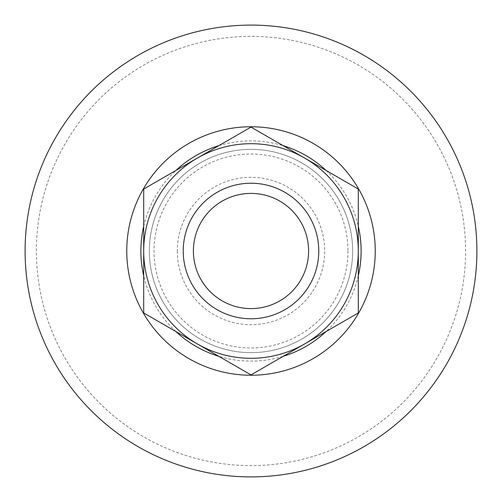 <?xml version="1.0" encoding="UTF-8"?>
<svg xmlns="http://www.w3.org/2000/svg" width="502" height="502" viewBox="0 0 502 502"><rect width="100%" height="100%" fill="white"/><g stroke="black" fill="none" stroke-linecap="round" stroke-linejoin="round"><path stroke-width="0.38" stroke-dasharray="2.51 1.88" d="M318.77 251A67.77 67.77 0 0 1 251 318.77A67.77 67.77 0 0 1 183.23 251A67.77 67.77 0 0 0 251 318.77A67.77 67.77 0 0 0 318.77 251A67.77 67.77 0 0 1 284.885 309.69A67.77 67.77 0 0 1 183.23 251A67.77 67.77 0 0 1 217.115 192.31A67.77 67.77 0 0 1 318.77 251A67.77 67.77 0 0 0 217.115 192.31A67.77 67.77 0 0 0 183.23 251A67.77 67.77 0 0 1 251 183.23A67.77 67.77 0 0 1 318.77 251A67.77 67.77 0 0 1 251 318.77A67.77 67.77 0 0 1 183.23 251A67.77 67.77 0 0 1 251 183.23A67.77 67.77 0 0 1 318.77 251M177.313 251A73.687 73.687 0 0 0 251 324.687A73.687 73.687 0 0 0 324.687 251A73.687 73.687 0 0 0 251 177.313A73.687 73.687 0 0 0 177.313 251M279.802 300.886A57.604 57.604 0 0 1 201.114 279.802A57.604 57.604 0 0 1 222.198 201.114A57.604 57.604 0 0 1 300.886 222.198A57.604 57.604 0 0 1 279.802 300.886A57.604 57.604 0 0 1 193.395 251A57.604 57.604 0 0 0 251 308.604A57.604 57.604 0 0 0 308.604 251A57.604 57.604 0 0 1 279.802 300.886M358.302 189.047L304.651 158.074A107.302 107.302 0 0 1 358.302 251L358.302 189.047L358.302 251A107.302 107.302 0 0 1 197.349 343.926A107.302 107.302 0 0 1 197.349 158.074A107.302 107.302 0 0 1 304.651 158.074L251 127.1L143.697 189.047L143.697 312.953L251 374.9L358.302 312.953L358.302 251A107.302 107.302 0 0 0 197.349 158.074A107.302 107.302 0 0 0 197.349 343.926L143.697 312.953L143.697 189.047L251 127.1L304.651 158.074A107.302 107.302 0 0 1 358.302 251L358.302 312.953L304.651 343.926A107.302 107.302 0 0 0 358.302 251A107.302 107.302 0 0 1 304.651 343.926L251 374.9L197.349 343.926A107.302 107.302 0 0 0 304.651 343.926A107.302 107.302 0 0 1 197.349 343.926L251 374.9L358.302 312.953L358.302 189.047M25.1 251A225.9 225.9 0 0 1 251 25.1A225.9 225.9 0 0 1 476.9 251A225.9 225.9 0 0 1 251 476.9A225.9 225.9 0 0 1 25.1 251M36.395 251A214.605 214.605 0 0 1 251 36.395A214.605 214.605 0 0 1 465.605 251A214.605 214.605 0 0 1 251 465.605A214.605 214.605 0 0 1 36.395 251M143.697 226.22A110.126 110.126 0 0 1 175.888 170.46M218.809 145.687A110.126 110.126 0 0 1 283.191 145.687M326.112 170.46A110.126 110.126 0 0 1 358.302 226.22M347.974 251A96.974 96.974 0 0 1 251 347.974A96.974 96.974 0 0 1 154.026 251A96.974 96.974 0 0 1 251 154.026A96.974 96.974 0 0 1 347.974 251M358.302 275.78A110.126 110.126 0 0 1 326.112 331.54M283.191 356.313A110.126 110.126 0 0 1 218.809 356.313M175.888 331.54A110.126 110.126 0 0 1 143.697 275.78M222.198 201.114A57.604 57.604 0 0 1 308.604 251A57.604 57.604 0 0 0 251 193.395A57.604 57.604 0 0 0 193.395 251A57.604 57.604 0 0 1 222.198 201.114M284.885 309.69A67.77 67.77 0 0 0 309.69 217.115A67.77 67.77 0 0 0 217.115 192.31A67.77 67.77 0 0 0 192.31 284.885A67.77 67.77 0 0 0 284.885 309.69M304.651 158.074L251 127.1L197.349 158.074A107.302 107.302 0 0 1 304.651 158.074M197.349 158.074L143.697 189.047L143.697 251A107.302 107.302 0 0 1 197.349 158.074M143.697 251L143.697 312.953L197.349 343.926A107.302 107.302 0 0 1 143.697 251M149.345 251A101.655 101.655 0 0 0 251 352.655A101.655 101.655 0 0 0 352.655 251A101.655 101.655 0 0 0 251 149.345A101.655 101.655 0 0 0 149.345 251A101.655 101.655 0 0 0 251 352.655A101.655 101.655 0 0 0 352.655 251A101.655 101.655 0 0 0 251 149.345A101.655 101.655 0 0 0 149.345 251"/><path stroke-width="0.75" d="M183.23 251A67.77 67.77 0 0 0 251 318.77A67.77 67.77 0 0 0 318.77 251A67.77 67.77 0 0 0 251 183.23A67.77 67.77 0 0 0 183.23 251M193.395 251A57.604 57.604 0 0 0 251 308.604A57.604 57.604 0 0 0 308.604 251A57.604 57.604 0 0 0 251 193.395A57.604 57.604 0 0 0 193.395 251M25.1 251A225.9 225.9 0 0 1 251 25.1A225.9 225.9 0 0 1 476.9 251A225.9 225.9 0 0 1 251 476.9A225.9 225.9 0 0 1 25.1 251M126.755 251A124.245 124.245 0 0 1 251 126.755A124.245 124.245 0 0 1 375.245 251A124.245 124.245 0 0 1 251 375.245A124.245 124.245 0 0 1 126.755 251M143.697 275.78A110.126 110.126 0 0 1 143.697 226.22M175.888 170.46A110.126 110.126 0 0 1 218.809 145.687M283.191 145.687A110.126 110.126 0 0 1 326.112 170.46M358.302 226.22A110.126 110.126 0 0 1 358.302 275.78M326.112 331.54A110.126 110.126 0 0 1 283.191 356.313M218.809 356.313A110.126 110.126 0 0 1 175.888 331.54M143.697 312.953L143.697 251A107.302 107.302 0 0 0 197.349 343.926L143.697 312.953M143.697 189.047L197.349 158.074A107.302 107.302 0 0 0 143.697 251L143.697 189.047M197.349 158.074L251 127.1L304.651 158.074A107.302 107.302 0 0 0 197.349 158.074M304.651 158.074L358.302 189.047L358.302 251A107.302 107.302 0 0 0 304.651 158.074M358.302 251L358.302 312.953L304.651 343.926A107.302 107.302 0 0 0 358.302 251M304.651 343.926L251 374.9L197.349 343.926A107.302 107.302 0 0 0 304.651 343.926"/></g></svg>
